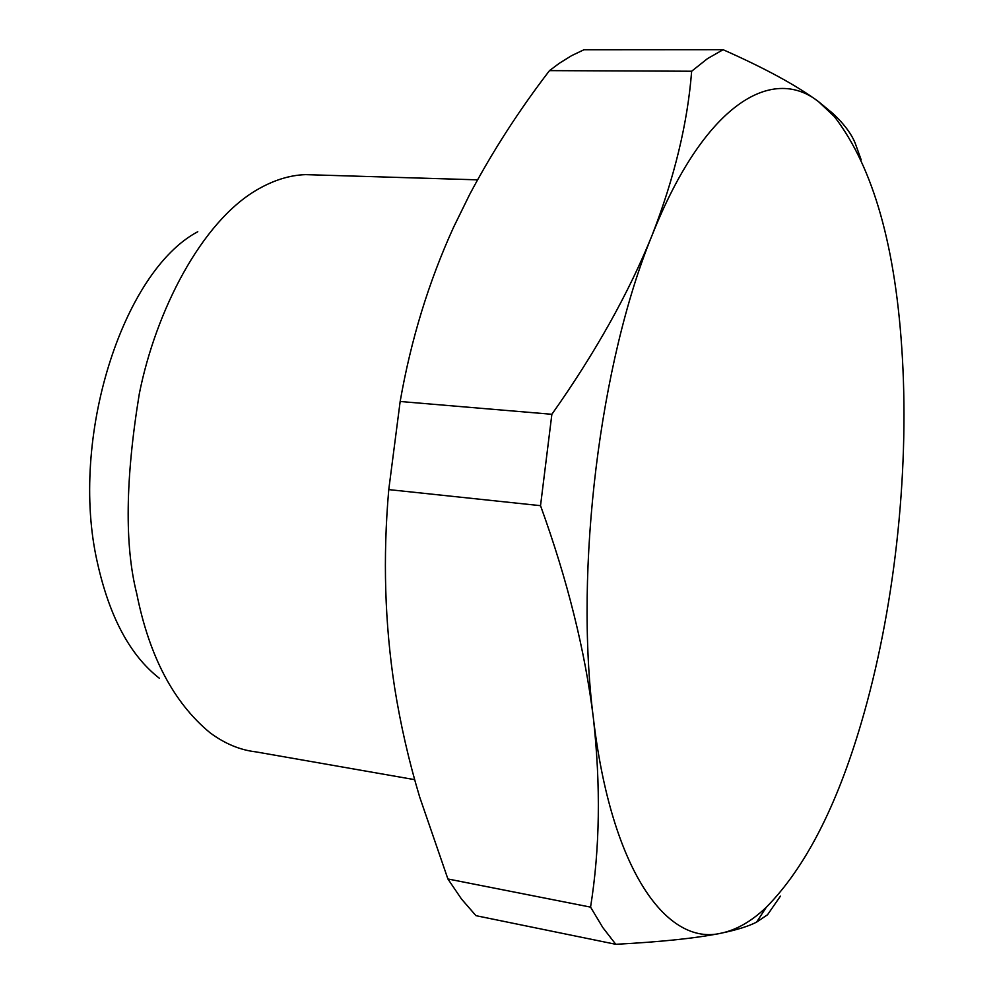 <?xml version="1.0" encoding="UTF-8"?>
<svg xmlns="http://www.w3.org/2000/svg" width="994" height="994" viewBox="0 0 994 994"><rect width="100%" height="100%" fill="white"/><g stroke="black" fill="none" stroke-linecap="round" stroke-linejoin="round"><path stroke-width="1.49" d="M159.338 678.243C130.127 655.493 109.464 616.901 97.362 562.492C68.934 438.416 122.858 271.25 197.781 231.726M477.542 179.839L305.618 174.633C289.627 175.13 273.3 180.262 256.626 190.028C201.459 222.283 155.884 310.6 139.322 393.723C125.368 478.847 124.511 545.507 136.75 593.691C149.274 656.338 173.652 702.659 209.908 732.653C224.681 743.636 240.014 750.048 255.918 751.874L414.672 779.656M549.496 70.624C518.967 110.396 492.316 151.747 469.578 194.65L453.699 226.992C428.774 281.6 410.932 339.762 400.16 401.489L551.869 414.287C595.369 352.708 628.78 293.044 652.101 235.255C674.466 177.603 687.649 122.933 691.65 71.233L549.496 70.624L559.361 63.243L571.662 55.627L583.876 49.787L723.098 49.7C764.871 68.201 796.641 85.484 818.41 101.55L833.196 113.738C845.149 125.07 852.777 135.718 856.095 145.696L861.177 159.835M388.766 489.607C382.802 557.609 384.753 623.611 394.63 687.624C400.495 724.452 408.832 760.895 419.654 796.964L447.896 878.969L590.56 907.124C599.904 848.814 600.848 785.832 593.381 718.153C585.118 650.958 567.499 580.136 540.525 505.673L388.766 489.607L400.16 401.489M780.414 896.153L767.542 914.753L756.583 922.121C748.78 926.184 737.076 929.85 721.47 933.117C696.657 938.162 661.42 941.89 615.771 944.3L475.964 915.673L461.539 899.085L447.896 878.969M818.41 101.55C771.182 64.349 703.64 105.65 652.101 235.255C600.016 361.717 574.246 568.754 593.381 718.153C611.211 870.011 666.837 946.611 721.47 933.117C736.74 929.812 751.7 921.189 766.337 907.224C805.065 867.924 836.687 806.519 861.226 723.023C894.153 611.484 909.137 476.536 902.403 358.064C896.166 247.941 873.502 167.464 834.413 116.621L818.41 101.55M691.65 71.233L707.455 58.658L723.098 49.7M540.525 505.673L551.869 414.287M615.771 944.3L602.799 927.539L590.56 907.124M834.413 116.621L833.208 113.738M756.583 922.134L766.337 907.224"/></g></svg>
